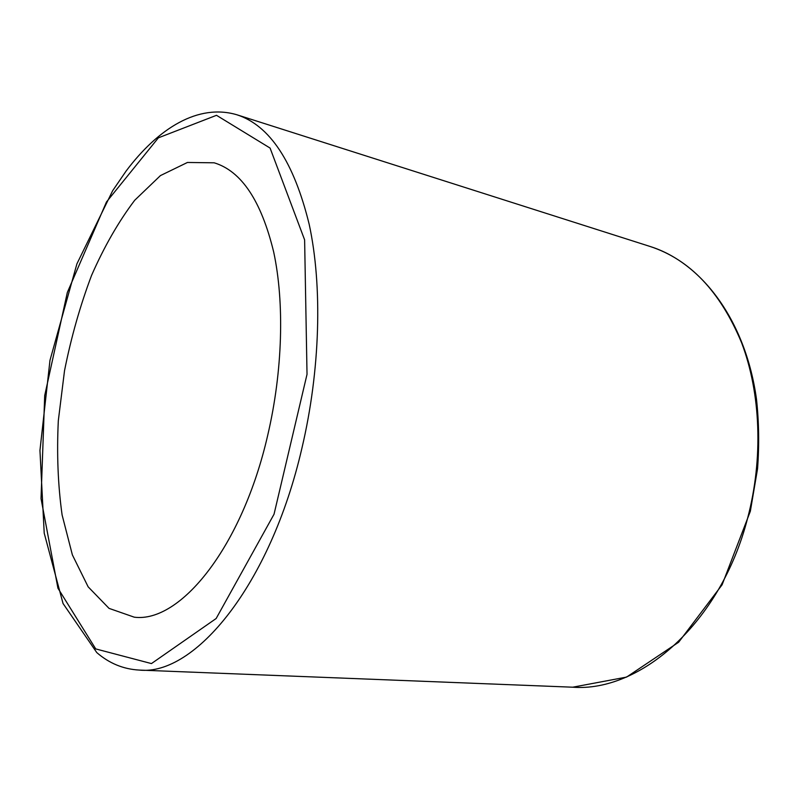<?xml version="1.0" encoding="UTF-8"?>
<svg xmlns="http://www.w3.org/2000/svg" width="799" height="799" viewBox="0 0 799 799"><rect width="100%" height="100%" fill="white"/><g stroke="black" fill="none" stroke-linecap="round" stroke-linejoin="round"><path stroke-width="1.2" d="M267.805 434.876C282.716 370.976 284.564 302.551 273.677 251.985C261.263 200.819 241.428 171.096 214.182 162.806L187.435 162.467L160.439 175.59L134.711 200.259C118.562 221.603 104.18 246.661 91.545 275.445C80.15 305.687 71.141 337.438 64.519 370.706L58.317 420.673C56.699 453.822 57.957 485.253 62.102 514.956L72.369 554.876L88.15 586.836L109.044 608.379L134.302 617.188C180.165 623.13 242.217 547.255 267.805 434.876M95.73 648.918L57.937 588.204L41.029 498.586L44.704 395.575L67.326 292.484L106.477 201.977L158.382 137.828L216.499 115.306L270.082 148.065L304.619 239.87L307.026 374.322L274.037 514.216L216.149 618.516L151.44 663.579L95.73 648.918M139.316 670.081C194.616 676.004 270.312 585.317 301.902 448.249C320.349 370.017 322.566 286.082 309.183 224.289C293.882 161.927 269.792 125.423 236.933 114.786C198.412 103.341 158.402 128.04 126.092 171.066L112.639 190.741L76.914 263.85L49.977 360.329L39.95 450.426L44.215 533.173L63.041 603.505L96.799 652.603C109.253 663.38 123.426 669.212 139.316 670.081L572.703 687.2C640.219 692.383 720.738 623 747.574 518.351C763.435 458.426 760.758 393.128 741.592 342.741C720.279 291.565 689.807 259.485 650.176 246.501L236.933 114.786M650.176 246.501C701.772 262.671 745.707 320.549 756.513 399.4C758.96 422.052 759.31 445.173 757.552 468.773L750.351 511.23L722.096 584.798L678.661 642.216L626.566 677.093L572.703 687.2"/></g></svg>
